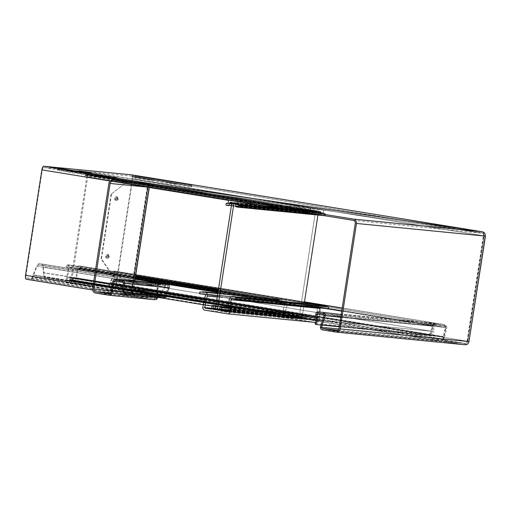 <?xml version="1.0" encoding="UTF-8"?>
<svg xmlns="http://www.w3.org/2000/svg" width="511" height="511" viewBox="0 0 511 511"><rect width="100%" height="100%" fill="white"/><g stroke="black" fill="none" stroke-linecap="round" stroke-linejoin="round"><path stroke-width="0.38" stroke-dasharray="2.56 1.92" d="M73.099 171.287L67.797 170.425L73.258 171.287L73.073 171.664L67.708 170.795L73.073 171.664M67.708 170.795L67.797 170.425M78.95 172.233L84.251 173.095L78.95 172.233L78.7 172.597L84.226 173.478L78.86 172.603M84.226 173.478L84.251 173.095M141.898 178.032L136.597 177.176L142.058 178.039L141.873 178.416L136.507 177.547L141.873 178.416M136.507 177.547L136.597 177.176M147.749 178.984L153.051 179.846L147.749 178.984L147.5 179.348L153.025 180.23L147.66 179.355M153.025 180.23L153.051 179.846M68.327 170.898L72.453 171.568L68.206 170.891L68.353 170.514L72.543 171.191L68.353 170.514M72.543 171.191L72.453 171.568M83.606 173.376L79.48 172.705L83.606 173.376L83.817 173.012L79.505 172.322L83.695 173.005M79.505 172.322L79.48 172.705M137.127 177.649L141.253 178.32L137.005 177.643L137.152 177.266L141.343 177.943L137.152 177.266M141.343 177.943L141.253 178.32M152.406 180.127L148.279 179.457L152.406 180.127L152.617 179.763L148.305 179.074L152.495 179.757M148.305 179.074L148.279 179.457M108.108 255.193A1.22 1.15 95.6 0 1 109.054 256.586A1.22 1.15 95.6 0 1 107.738 257.608A1.22 1.15 95.6 0 1 106.786 256.215A1.22 1.15 95.6 0 1 108.108 255.193M107.674 255.743A0.632 0.594 95.6 0 1 108.166 256.465A0.632 0.594 95.6 0 1 107.482 256.995A0.632 0.594 95.6 0 1 106.984 256.273A0.632 0.594 95.6 0 1 107.674 255.743M117.051 197.444A1.22 1.15 95.6 0 1 117.996 198.836A1.22 1.15 95.6 0 1 116.674 199.865A1.22 1.15 95.6 0 1 115.729 198.472A1.22 1.15 95.6 0 1 117.051 197.444M116.61 197.993A0.632 0.594 95.6 0 1 117.108 198.715A0.632 0.594 95.6 0 1 116.419 199.245A0.632 0.594 95.6 0 1 115.927 198.524A0.632 0.594 95.6 0 1 116.61 197.993M106.933 257.678A1.367 1.284 95.6 0 1 105.873 256.12A1.367 1.284 95.6 0 1 107.355 254.97A1.367 1.284 95.6 0 1 108.415 256.528A1.367 1.284 95.6 0 1 106.933 257.678M107.189 258.291A1.955 1.84 95.6 0 1 105.675 256.062A1.955 1.84 95.6 0 1 107.789 254.427A1.955 1.84 95.6 0 1 109.303 256.656A1.955 1.84 95.6 0 1 107.189 258.291M115.876 199.929A1.367 1.284 95.6 0 1 114.815 198.37A1.367 1.284 95.6 0 1 116.291 197.227A1.367 1.284 95.6 0 1 117.351 198.785A1.367 1.284 95.6 0 1 115.876 199.929M116.131 200.542A1.955 1.84 95.6 0 1 114.617 198.319A1.955 1.84 95.6 0 1 116.732 196.678A1.955 1.84 95.6 0 1 118.245 198.907A1.955 1.84 95.6 0 1 116.131 200.542M304.467 302.007L114.234 271.124L114.132 273.928L115.013 279.626L430.894 331.166L115.013 279.626L114.815 284.384L429.54 335.484L431.354 330.987L432.932 324.721L432.689 323.968L434.197 323.086L443.126 324.383L442.928 325.641L444.723 326.357L445.413 327.41A2.542 2.383 110.1 0 1 445.343 328.036L443.388 336.589L445.554 328.081A2.542 0.862 104.5 0 0 445.579 327.973A2.542 0.862 104.5 0 0 445.681 327.468L445.279 326.472L443.893 325.833L444.085 324.574L435.532 323.354L433.385 324.102L432.638 325.916L432.447 331.473L430.569 334.75L315.102 323.418M444.723 326.357L445.177 325.571L445.822 327.564A2.542 2.383 110.1 0 1 445.758 328.19L443.58 337.867A2.542 2.389 -84.4 0 0 443.618 339.1L443.19 339.055L443.567 340.128L445.988 342.025L464.499 344.714L464.678 343.449L446.071 340.748L445.873 342.006L443.261 340.07L443.056 339.029L444.231 339.221A2.542 0.869 -80.8 0 1 444.334 338.02L446.71 328.381A2.542 0.862 104.5 0 0 446.742 328.273A2.542 0.862 104.5 0 0 446.844 327.768L446.301 325.794L444.085 324.574L341.182 314.476M435.615 323.361L341.239 314.099L435.794 323.38L435.596 324.638L435.532 323.354M435.442 324.619L434.235 324.983L433.833 325.884L432.638 325.916L315.817 314.45M160.064 296.265L44.24 277.46L44.668 276.547L43.703 272.848L161.693 291.813L160.064 296.265L165.149 286.971L165.768 284.11L165.564 285.406L165.2 285.362L167.467 285.738L167.659 284.486M135.076 279.262L38.606 263.599L38.408 264.851L37.06 266.059L33.566 274.963L33.119 275.033L32.167 277.262L157.618 297.6L32.033 277.492A1.271 0.434 -80.8 0 1 31.452 278.463L26.457 277.971A2.542 0.869 -80.8 0 1 26.438 277.971A2.542 0.869 -80.8 0 1 25.984 275.378L42.304 169.927A2.542 0.869 -80.8 0 1 43.563 167.499L131.787 176.154A2.542 0.869 -80.8 0 1 131.806 176.161L483.131 233.367L483.47 232.218L481.969 231.726L481.777 232.978L153.07 185.276L149.148 186.023L148.177 187.115A2.542 2.389 -84.4 0 0 148.12 187.396L131.902 292.151A2.542 2.389 -84.4 0 0 131.87 292.567L132.445 293.799L136.086 295.773L154.699 298.469L154.501 299.727L156.392 299.305L157.618 297.6A2.542 2.389 -84.4 0 0 157.701 297.23L157.912 295.869L157.477 295.447L157.912 295.154L157.465 295.224L157.12 286.69A2.542 2.376 81.5 0 1 157.26 285.719L158.557 284.902L158.327 284.122L160.671 283.42L160.492 284.678L115.633 280.271M32.033 277.492L32.417 277.786L33.566 274.963L157.912 295.154L157.567 286.62A2.542 2.376 81.5 0 1 157.707 285.649L36.607 266.129L38.606 263.599L42.343 264.066L42.151 265.324L43.096 266.959L43.314 272.593L43.703 272.848L43.486 267.221L43.096 266.959L165.149 286.971L43.486 267.221C43.537 265.439 43.154 264.385 42.343 264.066L135.102 279.127L42.343 264.066M78.745 172.079L90.952 173.874L77.142 171.741L78.745 172.079L78.905 171.038M77.646 172.431L73.035 171.715L77.646 172.431M77.678 172.054L73.137 171.345L77.678 172.054M146.446 179.182L141.834 178.467L146.446 179.182M146.478 178.805L141.937 178.096L146.478 178.805M77.991 172.443L74.842 171.945L77.991 172.443M74.862 171.562L78.132 172.073L74.862 171.562L74.842 171.945M77.027 172.335L74.089 171.868L77.027 172.335M74.101 171.492L77.167 171.964L74.101 171.492L74.089 171.868M146.791 179.189L143.642 178.697L146.791 179.189M143.661 178.313L146.932 178.824L143.661 178.313L143.642 178.697M145.827 179.086L142.888 178.62L145.827 179.086M142.901 178.243L145.967 178.716L142.901 178.243L142.888 178.62M443.146 337.828A2.542 2.389 -84.4 0 0 443.19 339.055L109.105 284.812L109.539 284.857L114.547 273.775L114.815 271.079L304.486 301.873L114.815 271.079L114.624 272.331L442.98 325.648L114.624 272.331L110.082 282.474L110.497 282.628L443.388 336.589L443.146 337.828L443.58 337.867M114.815 271.079L114.196 271.13L113.672 274.107L114.675 283.413L429.4 334.513L430.894 331.166L432.089 325.807L432.549 325.628L113.672 274.107L325.488 308.497M432.932 324.721L434.101 324.344L434.273 323.093M464.755 344.74L466.045 344.714L465.834 343.469A2.542 2.389 -84.4 0 0 467.769 341.354L484.192 235.91L467.872 341.361L466.99 341.201A2.542 0.869 -80.8 0 1 466.045 343.513L466.006 344.708L465.598 344.759M483.131 233.367A2.542 0.869 -80.8 0 1 483.31 235.75L484.192 235.91M131.806 176.161A2.542 0.869 -80.8 0 1 132.266 178.754L115.94 284.205A2.542 0.869 -80.8 0 1 114.688 286.626L109.693 286.141A1.271 0.434 -80.8 0 1 109.68 286.134A1.271 0.434 -80.8 0 1 109.424 285.087L443.618 339.1L446.18 340.773L464.793 343.475L464.595 344.727L109.495 287.393A2.542 0.869 -80.8 0 1 109.475 287.393A2.542 0.869 -80.8 0 1 108.958 285.298L110.082 282.474L443.388 336.589L339.31 326.561M114.688 286.626L466.045 343.513M469.124 341.559L467.418 341.239A3.813 1.303 -80.8 0 1 466.006 344.708M132.036 174.909A3.813 1.303 -80.8 0 1 132.7 178.793L116.374 284.244A3.813 1.303 -80.8 0 1 114.49 287.885M483.47 232.218A3.813 1.303 -80.8 0 1 483.745 235.788L467.482 341.252M434.101 324.344L434.414 323.105L342.166 308.127M341.699 311.129L432.089 325.807L432.689 323.968M114.624 272.331L442.928 325.641M445.413 327.41L114.132 273.628L445.413 327.41M443.126 324.383L342.185 307.992L443.126 324.383L445.177 325.571M320.48 327.002L443.056 339.029A2.542 0.869 -80.8 0 1 443.152 337.828L443.312 336.915L443.759 336.96L110.395 282.832L443.324 336.915L443.376 336.589L321.093 324.587M443.567 340.128L444.04 339.674M108.958 285.298L109.424 285.087M109.68 286.134L446.18 340.773L109.693 286.141M445.988 342.025L109.495 287.393L445.931 342.019L446.18 340.773M143.457 178.294L143.419 178.678M144.211 178.371L144.172 178.748M74.657 171.543L74.612 171.926M75.411 171.619L75.373 171.996M107.534 176.806L103.612 176.282L103.522 176.653L109.092 177.47L109.118 177.087L107.534 176.806L107.489 177.183L104.244 176.704L108.172 177.336L103.618 176.659L103.707 176.289L109.015 177.087L108.99 177.464L107.489 177.183M104.404 176.41L104.429 176.793L104.404 176.41M108.319 176.966L108.172 177.336L108.319 176.966M176.333 183.558L172.411 183.034L172.322 183.404L177.892 184.222L177.917 183.839L176.333 183.558L176.289 183.934L173.044 183.455L176.972 184.088L172.418 183.411L172.507 183.04L177.815 183.839L177.79 184.215L176.289 183.934M173.203 183.162L173.229 183.545L173.203 183.162M177.119 183.717L176.972 184.088L177.119 183.717M171.274 182.791L166.465 182.025L166.126 182.382L172.577 183.353L166.375 182.395L166.465 182.025L170.227 182.58L171.696 182.836L171.191 183.162M167.008 182.14L166.982 182.523M135.332 177.049L151.978 179.738L135.332 177.049L135.23 177.419L151.959 180.121L135.23 177.419M154.118 179.949L137.881 177.298L154.322 179.968L154.079 180.332L137.574 177.649L154.079 180.332M102.475 176.04L97.665 175.273L97.326 175.631L103.778 176.602L97.575 175.643L97.665 175.273L101.427 175.829L102.896 176.084L102.392 176.41M98.208 175.388L98.182 175.771M66.526 170.297L83.172 172.986L66.526 170.297L66.43 170.668L83.159 173.37L66.43 170.668M85.318 173.197L69.081 170.546L85.522 173.216L85.28 173.58L68.774 170.898L85.28 173.58M114.228 177.343L114.151 178.345L57.507 169.154L57.647 168.157M114.151 178.345L117.14 177.7M58.133 168.234L57.507 169.154M135.16 175.873L134.955 176.749L191.599 185.947L191.766 184.95M134.955 176.749L132.272 175.401M191.216 184.969L191.599 185.947M107.495 176.87L107.444 177.247M104.876 176.467L104.832 176.844M105.407 176.582L105.355 176.966M107.138 176.844L107.067 177.215M107.91 176.966L107.898 177.349M105.145 176.557L105.074 176.934M105.023 176.467L104.959 176.844M107.31 176.825L107.253 177.202M107.272 176.774L107.201 177.151M105.119 176.461L105.074 176.838M104.346 176.333L104.244 176.704M176.301 183.621L176.244 183.998M173.676 183.219L173.631 183.596M174.206 183.334L174.155 183.717M175.944 183.596L175.867 183.966M176.71 183.717L176.697 184.101M173.944 183.308L173.874 183.685M173.823 183.219L173.759 183.596M176.11 183.577L176.052 183.954M176.071 183.526L176.001 183.903M173.919 183.213L173.874 183.59M173.146 183.085L173.044 183.455M191.318 187.167L191.542 186.202L190.948 186.221L191.318 187.167L134.68 177.975L132.068 176.659L191.542 186.202M190.948 186.221L132.068 176.659M134.68 177.975L134.898 177.01M57.404 170.387L57.488 169.409L58.075 169.397L57.404 170.387L114.042 179.585L116.962 178.959L57.488 169.409M58.075 169.397L116.962 178.959M114.042 179.585L114.125 178.607M171.696 182.836L171.607 183.206M170.227 182.58L170.157 182.957M168.477 182.408L168.426 182.785M170.61 182.721L170.546 183.098M171.249 182.829L171.236 183.213M168.266 182.389L168.196 182.759M170.521 182.612L170.476 182.989M172.597 182.97L172.577 183.353M171.817 182.893L171.779 183.277M169.46 182.51L169.358 182.881M169.684 182.536L169.607 182.906M151.773 179.719L151.729 180.102M151.978 179.738L151.959 180.121M135.536 177.068L135.453 177.445M143.655 178.262L143.572 178.639M146.414 178.773L146.401 179.157M141.937 178.096L141.834 178.467M154.322 179.968L154.303 180.351M137.881 177.298L137.804 177.675M137.676 177.279L137.574 177.649M102.896 176.084L102.807 176.455M101.427 175.829L101.357 176.206M99.677 175.656L99.626 176.033M101.81 175.969L101.746 176.346M102.449 176.078L102.436 176.461M99.466 175.637L99.396 176.008M101.721 175.861L101.676 176.238M103.797 176.218L103.778 176.602M103.018 176.142L102.973 176.525M100.661 175.758L100.558 176.129M100.884 175.784L100.808 176.154M82.967 172.967L82.929 173.35M83.172 172.986L83.159 173.37M66.73 170.316L66.654 170.693M74.849 171.511L74.772 171.888M77.615 172.022L77.602 172.405M73.137 171.345L73.035 171.715M85.522 173.216L85.503 173.599M69.081 170.546L69.004 170.923M68.876 170.527L68.774 170.898M85.228 173.133L85.42 171.875M43.563 167.499L153.07 185.276L153.268 184.024L148.861 185.378L149.148 186.023M429.54 335.484L429.4 334.513M114.815 284.384L114.675 283.413M148.861 185.378L147.743 187.071L42.304 169.927M110.146 180.964L147.743 187.071A2.542 2.389 -84.4 0 0 147.685 187.358L131.468 292.107A2.542 2.389 -84.4 0 0 131.436 292.522L131.972 294.317L132.445 293.799M25.984 275.378L92.983 286.281M136.009 295.76L26.457 277.971L136.009 295.76M131.972 294.317L135.894 297.025L136.086 295.773M135.894 297.025L92.612 289.999L154.36 299.708M160.499 295.352L44.668 276.547M44.24 277.46L43.314 272.593L161.693 291.813L165.641 284.908L165.57 285.362L38.408 264.851L160.473 284.672L160.671 283.42L158.091 284.078L157.139 285.694A2.542 0.869 93.9 0 0 157.062 286.677L156.966 295.122L158.155 295.205L158.135 295.537L156.954 295.345L156.711 297.076A2.542 0.869 -80.8 0 1 156.641 297.453L157.822 297.645M165.564 285.406L165.762 284.161L165.564 285.406M158.557 284.902L160.473 284.672L165.2 285.362L160.492 284.678L158.921 284.978L158.091 284.078M157.912 295.869L157.905 295.492L33.023 275.237L157.477 295.447L33.119 275.033L36.607 266.129L157.26 285.719L158.327 284.122M156.392 299.305L156.238 298.36L157.184 297.562A2.542 2.389 -84.4 0 0 157.267 297.191L157.477 295.824M32.417 277.786A2.542 0.869 -80.8 0 1 31.26 279.715L26.265 279.223M109.437 294.023L156.238 298.36M132.266 178.754L483.31 235.75L132.7 178.793M115.94 284.205L467.418 341.239L116.374 284.244M165.858 297.421L165.59 292.586L166.72 292.995M169.154 287.77L168.023 287.367L165.59 292.586L122.161 288.325M123.394 282.985L168.023 287.367L167.467 285.738L122.186 281.299M158.921 284.978L158.327 285.777L157.139 285.694L112.874 281.35M316.386 320.084L433.641 331.447L431.201 335.816L430.569 334.75M431.201 335.816L320.978 325.002M123.362 282.34L158.327 285.777A2.542 0.869 93.9 0 0 158.25 286.76L158.155 295.205L122.41 291.692M324.23 315.127L433.833 325.884L433.641 331.447L322.46 320.538M156.538 299.337L155.881 298.29L154.584 298.45L135.977 295.748L135.779 297.006L131.806 294.285L132.949 293.902L132.636 292.72L111.347 290.631L156.966 295.122L111.296 290.861M434.235 324.983L433.385 324.102M122.563 292.043L158.135 295.537L157.982 296.648M158.097 295.907L156.922 295.716M323.437 314.01L443.893 325.833L435.596 324.638L318.123 313.109M31.452 278.463L154.699 298.469L154.392 299.702L135.779 297.006L95.557 293.059M155.101 299.74L109.175 295.269M110.772 292.95L156.641 297.453L155.881 298.29M445.279 326.472L446.301 325.794M340.735 317.357L445.681 327.468L324.14 315.543M92.606 288.715L132.636 292.72A2.542 0.869 -80.8 0 1 132.688 292.305L131.506 292.113A2.542 0.869 -80.8 0 0 131.455 292.528L131.806 294.285M110.651 293.263L135.977 295.748L132.949 293.902M124.799 183.596L111.066 194.237L124.799 183.596L147.724 187.365A2.542 0.869 -80.8 0 1 147.775 187.077L148.739 185.352L149.678 186.132L153.032 185.269L481.739 232.971L481.93 231.719M147.724 187.365L148.899 187.556M149.678 186.132L148.95 187.269L108.932 183.264M111.5 194.282L101.497 258.86L101.069 258.822L110.913 273.289L120.775 274.861L120.341 274.816L118.009 289.884L131.506 292.113M120.775 274.861L118.443 289.922L132.688 292.305M112.714 181.309L153.032 185.269L153.23 184.017L148.739 185.352M443.261 340.07L444.423 339.751L444.231 339.221L338.946 328.886M338.25 330.17L446.071 340.748L444.423 339.751M336.034 332.099L464.486 344.708L445.873 342.006L322.422 329.889M353.331 220.375L482.978 233.335L483.598 232.243M465.834 343.469L336.372 330.866M484.115 235.91L485.278 236.095M355.298 223.269L484.096 235.903A2.542 2.389 -84.4 0 0 482.978 233.335M338.978 328.72L468.951 341.546M125.227 183.641L148.912 187.499M118.443 289.922L118.009 289.884M111.066 194.237L101.069 258.822M111.347 273.328L101.497 258.86M110.913 273.289L120.341 274.816M316.13 317.561L319.554 317.899L319.803 311.997L319.164 320.41C318.723 321.898 317.523 322.575 315.555 322.454L284.78 317.989C282.858 317.548 281.912 316.552 281.944 315.006L284.819 303.342L283.426 301.745L276.707 301.286L276.981 299.529L283.733 299.74C286.39 300.385 287.597 301.765 287.361 303.892L284.518 315.383L285.087 315.977L293.384 317.184L294.291 316.673L294.227 314.099L295.786 313.684L296.501 314.316L296.546 316.999L297.255 317.746L298.271 317.893L214.722 309.692M211.184 309.117L293.435 317.19L294.291 316.673L294.227 314.099L295.134 313.588L215.891 305.808L295.805 313.684L70.314 277.071L69.234 280.788L67.005 280.571L68.991 268.435A3.302 1.131 99.2 0 0 68.448 264.781A3.302 1.131 99.2 0 0 68.423 264.781L68.052 264.743A3.302 1.131 99.2 0 0 67.292 265.311L66.526 265.356L66.251 267.112L135.223 278.316M296.348 207.69L296.687 205.876L296.386 208.271L296.348 207.69L310.177 209.938L310.669 208.149L310.177 209.938L310.49 210.947L309.589 211.458L308.459 211.292L309.634 211.465L227.427 203.397M310.177 209.938L310.547 210.57L310.177 209.938M218.063 291.762L270.741 300.27A2.542 0.869 99.2 0 0 271.226 299.976A1.271 0.434 -80.8 0 1 271.469 299.829L271.833 299.868A1.271 0.434 -80.8 0 1 271.846 299.868A1.271 0.434 -80.8 0 1 272.056 301.273L272.542 298.66L279.293 299.861L283.822 299.753L218.472 289.143L283.733 299.74C286.39 300.385 287.597 301.765 287.361 303.892L284.895 312.962L211.969 305.802M217.839 293.199L282.359 299.535L217.839 293.205M218.727 310.343L303.745 318.685L71.738 281.037L302.716 318.538L302.027 317.797L304.23 303.547L302.027 317.797L302.729 318.538L303.7 318.679L304.601 318.168L305.457 315.613L306.983 315.306L307.667 316.156L306.856 318.494L307.565 319.241L73.041 281.165L307.545 319.241L315.862 320.448L316.584 320.039L316.961 317.612L75.896 278.476L75.27 281.382L73.041 281.165L73.316 277.364L71.744 281.037L88.045 174.308L88.62 173.727L88.742 174.379L88.595 177.419L89.444 177.502L89.821 175.886L89.329 174.813L89.757 172.054L86.302 171.715L84.941 177.061L85.784 177.145L86.078 176.646L86.889 173.555L87.272 174.232L70.85 280.309L70.275 280.89L298.22 317.887L299.12 317.376L315.543 211.292L314.833 210.551L313.869 210.411L312.968 210.922L312.157 213.355L311.282 213.758L308.152 213.304L307.724 212.857L307.922 211.599L308.459 211.292L227.676 203.365L308.433 211.292M230.557 202.235L313.869 210.411L312.968 210.922L312.157 213.355L311.282 213.758L308.152 213.304L307.724 212.857L307.922 211.599L308.459 211.292L85.254 175.056M311.333 213.764L231.355 205.914L311.333 213.764M296.687 205.876L323.808 210.053L323.38 212.819L325.641 214.173L325.45 215.425L324.907 215.731L321.77 215.278L321.061 214.646L321.023 212.091L320.314 211.343L319.349 211.203L318.442 211.714L317.931 215.048L318.442 211.714L319.349 211.203L234.568 202.886M89.757 172.054L323.808 210.053L237.941 201.628L228.506 200.095L310.669 208.149L323.808 210.053L323.38 212.819L324.089 213.56L89.451 175.465L325.22 213.726L325.641 214.173L325.45 215.425L324.907 215.731L321.758 215.278L321.061 214.646L321.023 212.091L320.314 211.343L234.6 202.886M218.765 310.343L303.7 318.679L304.601 318.168L305.457 315.613L306.332 315.21L228.615 307.584L307.002 315.306L73.316 277.364L306.983 315.306L307.667 316.156L306.856 318.494L307.565 319.241L315.862 320.448L227.619 311.787M227.65 311.787L315.862 320.448L316.584 320.039L316.961 317.612L317.35 308.242C317.772 306.146 319.343 305.163 322.077 305.303C319.343 305.163 317.772 306.146 317.35 308.242L229.19 299.593M315.747 322.479L315.555 322.454C317.523 322.575 318.723 321.898 319.164 320.41L319.554 317.899L76.599 278.457L77.761 269.118A1.271 0.434 -80.8 0 1 78.407 267.796L78.771 267.834A1.271 0.434 -80.8 0 1 78.783 267.834A1.271 0.434 -80.8 0 1 78.962 268.02A2.542 0.869 99.2 0 0 79.326 268.396L325.475 308.363L328.324 308.778L323.137 307.507L232.409 298.539M235.169 299.503L325.475 308.363L323.137 307.507L321.764 307.309L319.95 308.44L77.761 269.118M227.28 313.792L315.555 322.454L284.78 317.989L203.186 304.741L284.78 317.989C282.858 317.548 281.912 316.552 281.944 315.006L284.819 303.342L283.426 301.745L203.352 293.825M205.135 294.4L276.707 301.286L199.494 293.71M279.274 299.753L278.789 302.365A1.271 0.434 99.2 0 0 278.578 300.96A1.271 0.434 99.2 0 0 278.572 300.96L278.201 300.922A1.271 0.434 99.2 0 0 277.958 301.068A2.542 0.869 -80.8 0 1 277.473 301.362L276.707 301.286L276.981 299.529L201.839 292.151M204.362 299.836L282.334 312.496L203.186 304.728M325.999 306.594L79.652 266.525A3.302 1.131 99.2 0 0 79.109 265.829A3.302 1.131 99.2 0 0 79.084 265.822L78.713 265.79A3.302 1.131 99.2 0 0 77.046 269.227L317.35 308.242L316.961 317.612L228.519 308.931M310.854 208.175L310.407 210.558M203.423 293.831L282.053 301.547L279.562 301.701L201.583 294.049M278.578 300.96L283.458 301.752L204.426 293.997M232.479 298.552L321.764 307.309L319.95 308.44M78.783 267.834L323.176 307.513L233.482 298.711M320.314 211.343L88.627 173.727L320.314 211.343L235.309 203.001M318.941 214.792L325.45 215.425L324.939 215.738M292.797 210.545L325.22 213.726L325.641 214.173L299.101 211.567M227.465 203.397L309.589 211.458L310.547 210.57L296.386 208.271M226.156 203.576L307.922 211.599L308.459 211.292M226.258 205.269L308.152 213.304L307.724 212.857L225.964 204.834M214.754 309.692L298.22 317.887L299.12 317.376L315.543 211.292L314.833 210.551L87.151 173.58L314.853 210.551L230.595 202.241M214.946 309.666L297.255 317.746L296.546 316.999L296.635 316.424L215.476 308.465M215.885 305.84L295.786 313.684L296.501 314.316L296.635 316.424L70.243 279.67L70.314 277.071M67.292 277.626L284.895 312.962L284.518 315.383L285.087 315.977L293.384 317.184L211.222 309.117M285.074 315.977L67.005 280.571L285.087 315.977L211.771 308.785M201.526 292.235L279.785 299.81L201.826 292.158M296.757 205.882L86.302 171.715M66.251 267.112L67.018 267.189A2.542 0.869 99.2 0 0 67.503 266.895A1.271 0.434 -80.8 0 1 67.746 266.748L68.11 266.787A1.271 0.434 -80.8 0 1 68.333 268.192L66.226 279.983A2.542 0.869 99.2 0 0 66.679 282.577L74.957 283.388A2.542 0.869 99.2 0 0 76.216 280.967L76.599 278.457M279.293 299.861L218.338 290.005M135.498 276.553L66.526 265.356M271.846 299.868L68.123 266.787A1.271 0.434 -80.8 0 1 68.123 266.787L271.833 299.868M166.458 293.684L66.609 277.473M66.679 282.577A2.542 0.869 99.2 0 0 66.698 282.577L157.867 297.383L66.679 282.577M77.046 269.227L75.896 278.476M328.324 308.778L80.106 268.473L80.38 266.716M325.475 308.363L79.339 268.396A2.542 0.869 99.2 0 0 79.339 268.396L80.106 268.473M297.255 317.746L70.269 280.89L70.243 279.67M88.595 177.419L321.77 215.278L88.595 177.419M89.757 175.497L325.22 213.726L89.757 175.497M84.941 177.061L148.918 187.448L84.941 177.061M272.542 298.66L218.344 289.967M270.249 298.437L269.974 300.193M445.554 328.081L446.71 328.381M165.89 285.47L166.088 284.212M157.567 286.62L157.12 286.69M75.883 171.792L75.813 172.169M144.683 178.543L144.613 178.92M77.052 171.92L77.008 172.296M76.088 171.811L76.043 172.188M145.852 178.671L145.807 179.048M144.888 178.563L144.843 178.939M467.048 341.207L483.374 235.756M481.777 232.978L131.787 176.154M445.343 328.036L445.758 328.19M145.443 178.62L145.373 178.991M146.408 178.722L146.338 179.099M76.644 171.868L76.573 172.239M77.602 171.971L77.538 172.348M146.612 178.748L146.561 179.125M77.806 171.996L77.761 172.373M82.961 172.91L83.159 171.651M76.478 171.856L76.663 170.648M131.468 292.107L131.902 292.151M147.685 187.358L148.12 187.396M165.2 285.362L165.398 284.103L165.225 285.362M157.701 297.23L157.267 297.191M154.565 299.727L31.26 279.715M115.71 280.284L160.492 284.678M158.25 286.76L157.062 286.677M157.886 297.268L156.711 297.076M109.507 294.023L154.584 298.45M339.278 326.778L443.312 336.915L321.004 324.913M443.152 337.828L444.334 338.02M131.723 292.139L147.941 187.384M132.905 292.33L134.674 280.865M112.854 181.328L153.032 185.269M336.513 330.873L464.678 343.449M147.628 187.275L131.41 292.03M147.194 187.237L130.976 291.985M302.729 318.538L218.957 310.318M284.78 317.989L204.764 310.139M70.85 280.309L299.12 317.376L215.374 309.155M231.796 203.078L315.543 211.292L87.272 174.232M66.915 280.054L284.518 315.383L211.886 308.254M68.991 268.435L287.361 303.892L217.252 297.012M283.733 299.74L217.833 293.269M277.958 301.068L204.739 294.093M278.789 302.365L284.819 303.342L205.39 295.55M203.768 302.314L281.944 315.006L202.797 307.245M307.565 319.241L228.123 311.442M71.629 280.386L302.027 317.797L219.398 309.685M88.045 174.308L318.442 211.714L235.807 203.608M75.519 280.897L316.584 320.039L228.142 311.359M78.962 268.02L323.917 307.794L234.044 298.973M76.216 280.967L316.392 320.142M85.874 174.475L310.49 210.947L228.078 202.861M86.468 174.845L312.847 211.599L231.707 203.64M231.432 205.428L312.157 213.355L86.078 176.646M86.576 174.162L312.968 210.922L231.802 202.956M231.726 203.531L312.879 211.497L86.487 174.736M314.833 210.551L231.304 202.356M281.459 208.705L323.38 212.819L89.329 174.813M88.652 174.947L320.934 212.665L235.712 204.298M235.801 203.729L321.023 212.091L88.742 174.379M88.467 176.883L321.061 214.646L235.724 206.272M235.705 204.413L320.927 212.774L88.639 175.056M236.223 206.885L321.77 215.278M324.089 213.56L291.973 210.411M70.441 277.614L296.501 314.316L215.802 306.396M215.495 308.357L296.635 316.315L70.256 279.562M69.63 279.658L294.362 316.143L211.905 308.05M211.886 306.127L294.227 314.208L69.803 277.767M69.553 280.181L294.291 316.673L211.835 308.58M211.899 308.165L294.355 316.252L69.617 279.766M215.393 309.034L296.546 316.999L70.154 280.245M228.615 307.616L306.983 315.306M72.428 279.773L304.722 317.491L219.494 309.123M220.113 307.239L305.457 315.613L72.843 277.85M72.319 280.456L304.601 318.168L219.379 309.807M219.468 309.232L304.69 317.599L72.409 279.881M72.99 280.092L306.919 318.078L228.296 310.362M228.232 310.777L306.856 318.494L72.926 280.513M73.412 278.125L307.667 316.156L228.558 308.395M228.315 310.254L306.951 317.97L73.009 279.983M279.562 301.701L277.473 301.362M282.053 301.547L278.201 300.922M283.426 301.745L278.572 300.96M72.006 281.063L303.7 318.679M69.234 280.788L293.384 317.184M315.555 322.454L74.957 283.388M298.22 317.887L70.537 280.916M68.448 264.781L135.632 275.691L68.423 264.781M282.359 299.535L218.465 289.162M135.626 275.716L68.052 264.743M279.785 299.81L218.363 289.839M135.524 276.387L67.292 265.311M135.504 276.515L67.145 265.42M270.741 300.27L67.018 267.189M271.226 299.976L67.503 266.895M271.469 299.829L67.746 266.748M272.056 301.273L217.954 292.49M135.115 279.038L68.333 268.192M166.612 296.284L66.226 279.983M315.862 320.448L75.27 281.382M304.403 302.435L78.713 265.79M79.109 265.829L304.403 302.41L79.084 265.822M325.826 306.491L79.652 266.525M326.254 306.677L79.761 266.659L326.267 306.683M323.137 307.507L78.771 267.834M321.764 307.309L78.407 267.796M85.554 175.081L309.589 211.458M85.069 175.42L307.922 211.599M307.724 212.857L84.871 176.672M308.139 213.298L228.468 200.363L308.152 213.304M311.282 213.758L85.784 177.145M86.889 173.555L313.869 210.411M88.365 173.702L319.349 211.203M324.907 215.731L89.444 177.502M89.629 177.138L325.45 215.425M325.641 214.173L89.821 175.886M70.307 277.071L295.786 313.684M295.134 313.588L70.135 277.051M306.332 315.21L73.137 277.352M77.142 171.741L77.333 170.482M90.952 173.874L91.143 172.622M145.878 179.086L145.967 178.716M146.842 179.195L146.932 178.824M77.078 172.335L77.167 171.964M78.042 172.443L78.132 172.073M147.526 178.914L147.5 179.297M146.561 178.805L146.536 179.189M78.726 172.162L78.7 172.546M77.761 172.054L77.736 172.437M76.267 171.849L76.458 170.591M165.57 285.362L42.17 265.324M435.487 324.626L318.066 313.102M133.058 292.337L134.827 280.878M131.8 292.139L148.018 187.39M279.338 299.868L201.494 292.228"/><path stroke-width="0.77" d="M324.14 315.543L325.303 315.843L322.249 324.887L321.093 324.587L324.178 315.434L323.437 314.01L323.635 312.758C324.958 313.128 325.533 314.086 325.354 315.626L340.735 317.357M318.034 313.102L317.012 314.425L315.817 314.45C315.887 312.789 316.654 311.921 318.123 311.831L318.187 311.838M318.123 311.831L318.123 313.109L323.437 314.01M165.82 284.167L167.659 284.486C169.128 284.959 169.626 286.051 169.154 287.77L166.72 292.995L166.784 296.604L165.858 297.421L123.362 293.25L124.288 292.439L166.784 296.604M78.905 171.038L91.143 172.622L78.937 170.821M464.499 344.714L466.006 344.708M482.282 231.783L153.268 184.024L43.754 166.241L131.985 174.903A3.813 1.303 -80.8 0 1 132.01 174.903A3.813 1.303 -80.8 0 1 132.036 174.909M58.197 168.132L117.14 177.7L58.133 168.234M135.185 175.765L191.766 184.95L135.16 175.873M26.233 279.223L92.612 289.999L26.265 279.223A3.813 1.303 -80.8 0 1 26.233 279.223A3.813 1.303 -80.8 0 1 25.55 275.333L41.876 169.882A3.813 1.303 -80.8 0 1 43.754 166.241M124.288 292.439L123.285 288.734L122.161 288.325L123.394 282.985L122.186 281.299L122.378 280.041L115.908 279.025L165.398 284.103L135.076 279.262M154.36 299.708L156.538 299.337L157.822 297.645A2.542 0.869 -80.8 0 0 157.886 297.268L157.982 296.648M122.161 288.325L123.362 293.25M166.72 292.995L123.285 288.734L124.518 283.394L169.154 287.77M123.394 282.985L124.518 283.394C124.773 281.65 124.064 280.533 122.378 280.041L167.659 284.486M115.633 280.271L115.908 279.025C114.26 278.955 113.25 279.728 112.874 281.35L114.062 281.433L115.71 280.284L122.186 281.299M160.511 283.401L115.908 279.025M320.978 325.002L315.734 324.485L315.102 323.418L316.386 320.084L322.46 320.538M315.734 324.485L317.58 320.058L317.012 314.425L324.23 315.127M112.874 281.35L111.341 290.644L112.535 290.727L114.062 281.433L123.362 282.34M315.817 314.45L316.386 320.084M122.563 292.043L93.788 288.907A2.542 2.389 -84.4 0 0 95.755 291.8L110.651 293.263M339.31 326.561L322.249 324.887L321.662 327.193L320.48 327.002L320.423 327.5A2.542 2.389 -84.4 0 0 322.422 329.889L336.034 332.099A3.813 3.583 -84.4 0 0 340.154 328.912L356.48 223.46A3.813 3.583 -84.4 0 0 353.529 219.117L113.052 180.07A3.813 3.583 -84.4 0 0 108.932 183.264L92.606 288.715A3.813 3.583 -84.4 0 0 95.557 293.059L109.175 295.269A2.542 2.389 -84.4 0 0 111.8 293.627L112.535 290.727L122.41 291.692M157.822 297.645L111.954 293.142L110.772 292.95L111.296 290.861M341.182 314.476L318.321 311.857M111.8 293.627L110.772 292.95M95.755 291.8L109.367 294.01A1.271 1.194 -84.4 0 0 110.683 293.193M321.093 324.587L321.004 324.913L322.179 325.105L339.278 326.778M148.912 187.499L149.269 187.582L148.899 187.556A2.542 0.869 -80.8 0 1 148.95 187.269L148.969 187.192M93.788 288.907L110.108 183.455L148.95 187.269M320.48 327.002L321.004 324.913M338.946 328.886L321.617 327.442A1.271 1.194 -84.4 0 0 322.613 328.637L336.232 330.847A2.542 2.389 -84.4 0 0 338.978 328.72L355.298 223.269A2.542 2.389 -84.4 0 0 353.331 220.375L112.854 181.328A2.542 2.389 -84.4 0 0 110.108 183.455M320.423 327.5L321.617 327.442M113.052 180.07L153.23 184.017L482.205 231.764M353.529 219.117L481.93 231.719L483.598 232.243A3.813 3.583 -84.4 0 1 485.278 236.095L483.802 235.801M340.154 328.912L468.951 341.546A3.813 3.583 -84.4 0 1 466.045 344.714L465.598 344.759M468.951 341.546L485.297 236.101M485.45 236.108L468.97 341.552M228.506 200.108L228.078 202.861A0.632 0.594 95.6 0 1 227.395 203.391L226.571 203.257A0.383 0.358 -84.4 0 0 226.156 203.576L225.964 204.834A0.383 0.358 -84.4 0 0 226.258 205.269L228.551 205.639A0.632 0.594 -84.4 0 0 229.209 205.211L229.79 203.448A0.632 0.594 -84.4 0 0 229.816 203.34L229.905 202.771A0.632 0.594 95.6 0 1 230.595 202.241L231.304 202.356A0.632 0.594 95.6 0 1 231.796 203.078L215.374 309.155A0.632 0.594 95.6 0 1 214.684 309.685L213.975 309.57A0.632 0.594 95.6 0 1 213.483 308.848L213.572 308.274A0.632 0.594 -84.4 0 0 213.585 308.165L213.56 306.178A0.632 0.594 -84.4 0 0 213.061 305.565L212.582 305.482A0.632 0.594 -84.4 0 0 211.886 306.127L211.905 308.05A0.632 0.594 95.6 0 1 211.899 308.165L211.835 308.58A0.632 0.594 95.6 0 1 211.152 309.11L205.077 308.127A0.511 0.479 95.6 0 1 204.681 307.545L207.242 296.029A3.302 3.104 -84.4 0 0 204.739 291.985L203.736 291.826A3.302 3.104 -84.4 0 0 201.826 292.158A0.632 0.594 95.6 0 1 201.455 292.228L199.769 291.953L201.839 292.151M317.931 215.048L304.23 303.547L317.931 215.048M232.607 296.514L321.828 305.271L328.599 307.015L328.324 308.778L328.599 307.015L235.839 297.804A0.632 0.594 95.6 0 1 235.507 297.632A3.302 3.104 -84.4 0 0 233.795 296.706L232.792 296.54A3.302 3.104 -84.4 0 0 229.19 299.593L228.142 311.359A0.511 0.479 95.6 0 1 227.593 311.78L221.525 310.797A0.632 0.594 95.6 0 1 221.027 310.075L221.097 309.653A0.632 0.594 95.6 0 1 221.122 309.545L221.723 307.724A0.632 0.594 -84.4 0 0 221.257 306.894L220.778 306.817A0.632 0.594 -84.4 0 0 220.113 307.239L219.494 309.123A0.632 0.594 -84.4 0 0 219.468 309.232L219.379 309.807A0.632 0.594 95.6 0 1 218.695 310.337L217.986 310.222A0.632 0.594 95.6 0 1 217.494 309.5L233.917 203.423A0.632 0.594 95.6 0 1 234.6 202.886L235.309 203.001A0.632 0.594 95.6 0 1 235.801 203.729L235.712 204.298A0.632 0.594 -84.4 0 0 235.705 204.413L235.724 206.272A0.632 0.594 -84.4 0 0 236.223 206.885L238.516 207.255A0.383 0.358 -84.4 0 0 238.931 206.936L239.122 205.684A0.383 0.358 -84.4 0 0 238.829 205.25L238.005 205.115A0.632 0.594 95.6 0 1 237.513 204.394L237.941 201.634M319.95 308.44L319.803 311.997L319.95 308.44L231.093 299.721A1.271 1.194 95.6 0 1 232.479 298.552L233.482 298.711A1.271 1.194 95.6 0 1 234.044 298.973A2.542 2.389 -84.4 0 0 235.169 299.503L328.324 308.778M315.555 322.454L227.421 313.811A2.542 2.389 -84.4 0 0 230.027 311.665L231.093 299.721M199.769 291.953L199.494 293.71L201.583 294.049A2.542 2.389 -84.4 0 0 202.81 293.902A1.271 1.194 95.6 0 1 203.423 293.831L204.426 293.997A1.271 1.194 95.6 0 1 205.39 295.55L202.797 307.245A2.542 2.389 -84.4 0 0 204.764 310.139L227.28 313.792A2.542 2.389 -84.4 0 0 227.421 313.811M211.969 305.802L205.058 305.124M316.13 317.561L230.416 309.155M237.526 298.079L237.257 299.842M321.579 305.252L328.599 307.015L325.999 306.594M235.507 297.632L326.286 306.683L235.839 297.804M323.45 305.501L304.403 302.41L323.45 305.501L233.795 296.706M218.338 290.005L135.498 276.553M135.223 278.316L218.063 291.762M204.362 299.836L166.458 293.684M342.166 308.127L304.467 302.007M481.969 231.726L131.985 174.903L481.905 231.713M341.699 311.129L325.488 308.497M342.185 307.992L304.486 301.873L342.185 307.992M110.146 180.964L41.876 169.882M92.983 286.281L25.55 275.333M165.768 284.11L135.102 279.127L165.775 284.11M134.674 280.865L149.116 187.575M322.613 328.637L338.25 330.17M356.48 223.46L485.278 236.095M212.544 305.482L215.891 305.808L212.582 305.482M218.957 310.318L217.986 310.222M211.771 308.785L205.077 308.127M214.946 309.666L213.975 309.57M211.886 308.254L204.681 307.545M217.252 297.012L207.242 296.029M217.833 293.269L204.739 291.985M217.839 293.205L203.736 291.826M204.739 294.093L202.81 293.902M228.123 311.442L221.525 310.797M219.398 309.685L217.494 309.5M235.807 203.608L233.917 203.423M304.403 302.435L322.077 305.303L232.792 296.54M316.392 320.142L230.027 311.665M231.707 203.64L229.79 203.448M229.209 205.211L231.432 205.428M231.802 202.956L229.905 202.771M229.816 203.34L231.726 203.531M237.513 204.394L281.459 208.705M238.541 207.262L324.555 215.699L238.56 207.262M299.101 211.567L239.122 205.684M238.931 206.936L318.941 214.792M291.973 210.411L238.005 205.115M238.829 205.25L292.797 210.545M215.802 306.396L213.56 306.178M213.585 308.165L215.495 308.357M213.061 305.565L215.885 305.84M215.476 308.465L213.572 308.274M213.483 308.848L215.393 309.034M220.739 306.811L228.615 307.584L220.778 306.817M221.257 306.894L228.615 307.616M228.296 310.362L221.097 309.653M221.027 310.075L228.232 310.777M228.558 308.395L221.723 307.724M221.122 309.545L228.315 310.254M203.186 304.741L157.867 297.383L203.186 304.741M218.472 289.143L135.632 275.691L218.472 289.143M218.465 289.162L135.626 275.716M218.363 289.839L135.524 276.387M218.344 289.967L135.504 276.515M217.954 292.49L135.115 279.038M203.768 302.314L166.612 296.284M148.918 187.448L228.468 200.363L148.918 187.448M109.316 295.288L154.501 299.721M112.842 180.044L152.955 183.979M464.755 344.74L336.244 332.131M134.827 280.878L149.269 187.582M217.839 293.199L203.55 291.8M205.135 294.4L201.724 294.068"/></g></svg>
